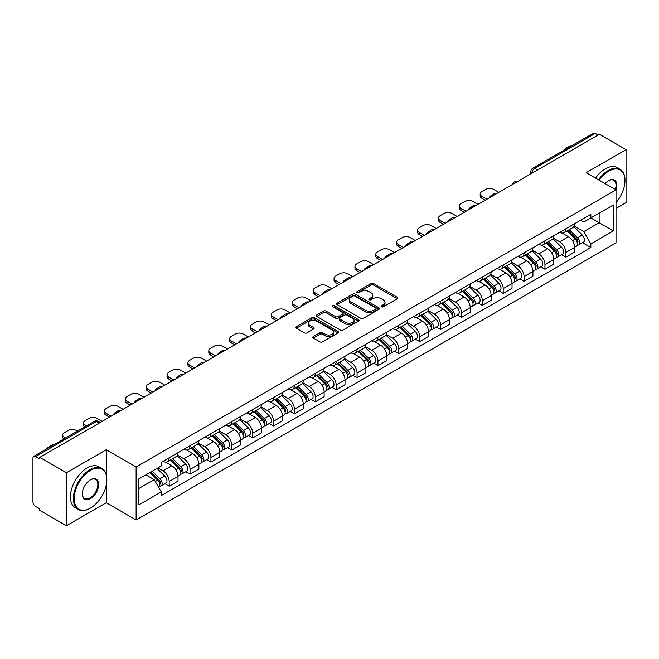 <?xml version="1.0" encoding="UTF-8"?>
<svg xmlns="http://www.w3.org/2000/svg" width="659" height="659" viewBox="0 0 659 659"><rect width="100%" height="100%" fill="white"/><g stroke="black" fill="none" stroke-linecap="round" stroke-linejoin="round"><path stroke-width="0.99" d="M381.462 306.822A1.302 0.75 0 0 0 383.299 306.822L397.253 298.766A1.862 1.071 0 0 0 397.797 298.008A1.862 1.071 0 0 0 397.253 297.25L373.612 283.601A1.862 1.071 0 0 0 370.984 283.601L357.03 291.657A1.302 0.75 0 0 0 356.651 292.184A1.302 0.75 0 0 0 357.03 292.72A1.302 0.75 0 0 0 358.867 292.72L360.671 291.673A5.947 3.435 0 0 1 369.081 291.673L371.05 292.81A5.947 3.435 0 0 1 372.788 295.24A5.947 3.435 0 0 1 371.05 297.67L369.246 298.708A1.302 0.75 0 0 0 368.867 299.244A1.302 0.75 0 0 0 369.246 299.771A1.302 0.75 0 0 0 371.083 299.771L372.887 298.725A5.947 3.435 0 0 1 381.297 298.725L383.266 299.861A5.947 3.435 0 0 1 385.004 302.292A5.947 3.435 0 0 1 383.266 304.722L381.462 305.76A1.302 0.75 0 0 0 381.083 306.295A1.302 0.75 0 0 0 381.462 306.822L381.462 305.76M313.322 336.535A1.862 1.071 0 0 0 312.778 337.293A1.862 1.071 0 0 0 313.322 338.051L319.953 341.881A1.862 1.071 0 0 0 322.581 341.881L338.083 332.927A1.862 1.071 0 0 0 338.627 332.169A1.862 1.071 0 0 0 338.083 331.411L314.434 317.762A1.862 1.071 0 0 0 311.806 317.762L296.311 326.716A1.862 1.071 0 0 0 295.767 327.474A1.862 1.071 0 0 0 296.311 328.231L304.326 332.853A1.862 1.071 0 0 0 306.946 332.853L313.585 329.022A1.862 1.071 0 0 0 314.129 328.264A1.862 1.071 0 0 0 313.585 327.507L309.606 325.216A4.967 2.867 0 0 1 308.157 323.182A4.967 2.867 0 0 1 311.221 320.538A4.967 2.867 0 0 1 316.633 321.155L332.202 330.143A4.967 2.867 0 0 1 333.66 332.169A4.967 2.867 0 0 1 330.587 334.821A4.967 2.867 0 0 1 325.175 334.204L322.581 332.704A1.862 1.071 0 0 0 319.953 332.704L313.322 336.535L313.322 338.051M136.125 466.967L106.288 449.735L66.402 472.758L39.779 457.387L599.418 134.279L626.05 149.651L586.172 172.674L616.017 189.907L136.125 466.967L136.125 519.967L616.017 242.907L616.017 189.907A11.541 6.664 -60 0 0 608.652 180.632L608.652 180.632A11.541 6.664 -60 0 0 605.11 183.614M360.803 318.297A1.862 1.071 0 0 0 363.43 318.297L378.933 309.343A1.862 1.071 0 0 0 379.477 308.585A1.862 1.071 0 0 0 378.933 307.827L355.292 294.178A1.862 1.071 0 0 0 352.664 294.178L337.161 303.124A1.862 1.071 0 0 0 336.617 303.881A1.862 1.071 0 0 0 337.161 304.639L360.803 318.297M333.149 307.102A1.302 0.75 0 0 1 334.467 307.292L358.48 321.155L343.009 330.085A1.862 1.071 0 0 1 340.382 330.085L316.732 316.435L316.732 314.92A1.862 1.071 0 0 0 316.188 315.677A1.862 1.071 0 0 0 316.732 316.435M316.732 314.92L323.371 311.089A1.862 1.071 0 0 1 325.999 311.089L335.588 316.625A1.862 1.071 0 0 0 338.215 316.625L342.614 314.088A1.862 1.071 0 0 0 343.158 313.33A1.862 1.071 0 0 0 342.614 312.572L332.63 306.806A1.302 0.75 0 0 1 332.251 306.27A1.302 0.75 0 0 1 333.05 305.578A1.302 0.75 0 0 1 334.467 305.743L358.504 319.623A1.862 1.071 0 0 1 359.048 320.381A1.862 1.071 0 0 1 358.504 321.139L358.504 319.623M66.402 472.758L66.402 525.758L39.779 510.387L39.779 508.839L35.627 506.45A3.781 2.183 -120 0 1 32.95 501.812L32.95 458.079A3.781 2.183 -120 0 1 33.733 456.349L94.352 421.348A3.781 2.183 60 0 1 96.247 421.538L35.627 456.53A3.781 2.183 -120 0 0 33.733 456.349M616.017 208.45L626.05 202.651L626.05 149.651M66.402 525.758L106.288 502.735L136.125 519.967M39.779 457.387L39.779 458.928L35.627 456.53M537.456 170.047L534.647 168.424A3.781 2.183 60 0 0 532.76 168.234L593.38 133.242A3.781 2.183 60 0 1 595.275 133.423L534.647 168.424A3.781 2.183 120 0 0 531.97 173.062L531.97 173.218M598.084 135.046L595.275 133.423M565.826 228.764A8.707 5.025 60 0 1 564.03 232.676L572.86 227.577A8.707 5.025 -120 0 0 574.664 223.665M553.296 238.138L559.672 241.828A8.707 5.025 60 0 1 565.834 252.488L574.664 247.389A8.707 5.025 -120 0 0 568.503 236.729L562.185 233.072M574.664 247.389L574.664 252.1L565.834 257.199L561.592 254.753M564.03 232.676A8.707 5.025 60 0 1 559.738 232.281M565.834 252.488L565.834 257.199M544.952 240.823A8.707 5.025 60 0 1 543.148 244.728L551.987 239.629A8.707 5.025 -120 0 0 553.782 235.724M540.718 266.804L544.952 269.251L553.782 264.152L553.782 259.44A8.707 5.025 -120 0 0 547.629 248.781L541.311 245.132M543.148 244.728A8.707 5.025 60 0 1 538.864 244.332M532.423 250.198L538.798 253.88A8.707 5.025 60 0 1 544.952 264.539L544.952 269.251M524.078 252.875A8.707 5.025 60 0 1 522.274 256.779L531.105 251.68A8.707 5.025 -120 0 0 532.909 247.776M519.844 278.864L524.078 281.302L532.909 276.203L532.909 271.492A8.707 5.025 -120 0 0 526.755 260.832L520.429 257.183M522.274 256.779A8.707 5.025 60 0 1 517.99 256.384M511.541 262.249L517.925 265.931A8.707 5.025 60 0 1 524.078 276.591L524.078 281.302M503.204 264.926A8.707 5.025 60 0 1 501.4 268.831L510.231 263.732A8.707 5.025 -120 0 0 512.035 259.827M498.97 290.916L503.204 293.362L512.035 288.263L512.035 283.543A8.707 5.025 -120 0 0 505.881 272.884L499.555 269.234M501.4 268.831A8.707 5.025 60 0 1 497.108 268.444M490.667 274.301L497.043 277.983A8.707 5.025 60 0 1 503.204 288.642L503.204 293.362M482.322 276.978A8.707 5.025 60 0 1 480.518 280.891L489.357 275.783A8.707 5.025 -120 0 0 491.161 271.879M478.088 302.967L482.322 305.414L491.161 300.315L491.161 295.603A8.707 5.025 -120 0 0 484.999 284.935L478.681 281.286M480.518 280.891A8.707 5.025 60 0 1 476.235 280.495M469.793 286.352L476.169 290.034A8.707 5.025 60 0 1 482.322 300.702L482.322 305.414M461.448 289.029A8.707 5.025 60 0 1 459.644 292.942L468.475 287.843A8.707 5.025 -120 0 0 470.279 283.93M457.214 315.018L461.448 317.465L470.279 312.366L470.279 307.654A8.707 5.025 -120 0 0 464.125 296.987L457.807 293.337M459.644 292.942A8.707 5.025 60 0 1 455.361 292.547M448.911 298.403L455.295 302.086A8.707 5.025 60 0 1 461.448 312.753L461.448 317.465M440.574 301.081A8.707 5.025 60 0 1 438.77 304.993L447.601 299.894A8.707 5.025 -120 0 0 449.405 295.982M436.34 327.07L440.574 329.516L449.405 324.417L449.405 319.706A8.707 5.025 -120 0 0 443.252 309.046L436.925 305.389M438.77 304.993A8.707 5.025 60 0 1 434.487 304.598M428.037 310.455L434.413 314.145A8.707 5.025 60 0 1 440.574 324.805L440.574 329.516M419.692 313.14A8.707 5.025 60 0 1 417.897 317.045L426.727 311.946A8.707 5.025 -120 0 0 428.531 308.041M415.458 339.121L419.692 341.568L428.531 336.469L428.531 331.757A8.707 5.025 -120 0 0 422.37 321.098L416.051 317.449M417.897 317.045A8.707 5.025 60 0 1 413.605 316.649M407.163 322.515L413.539 326.197A8.707 5.025 60 0 1 419.692 336.856L419.692 341.568M398.819 325.192A8.707 5.025 60 0 1 397.015 329.096L405.845 323.997A8.707 5.025 -120 0 0 407.649 320.093M394.584 351.181L398.819 353.619L407.649 348.52L407.649 343.809A8.707 5.025 -120 0 0 401.496 333.149L395.178 329.5M397.015 329.096A8.707 5.025 60 0 1 392.731 328.701M386.281 334.566L392.665 338.248A8.707 5.025 60 0 1 398.819 348.908L398.819 353.619M377.945 337.243A8.707 5.025 60 0 1 376.141 341.148L384.971 336.049A8.707 5.025 -120 0 0 386.775 332.144M373.711 363.233L377.945 365.679L386.775 360.572L386.775 355.86A8.707 5.025 -120 0 0 380.622 345.201L374.296 341.551M376.141 341.148A8.707 5.025 60 0 1 371.857 340.761M365.407 346.618L371.791 350.3A8.707 5.025 60 0 1 377.945 360.959L377.945 365.679M357.071 349.295A8.707 5.025 60 0 1 355.267 353.199L364.097 348.1A8.707 5.025 -120 0 0 365.902 344.196M352.829 375.284L357.071 377.731L365.902 372.632L365.902 367.92A8.707 5.025 -120 0 0 359.74 357.252L353.422 353.603M355.267 353.199A8.707 5.025 60 0 1 350.975 352.812M344.533 358.669L350.909 362.351A8.707 5.025 60 0 1 357.071 373.019L357.071 377.731M336.189 361.346A8.707 5.025 60 0 1 334.385 365.259L343.224 360.16A8.707 5.025 -120 0 0 345.019 356.247M331.955 387.335L336.189 389.782L345.019 384.683L345.019 379.971A8.707 5.025 -120 0 0 338.866 369.304L332.548 365.654M334.385 365.259A8.707 5.025 60 0 1 330.101 364.864M323.66 370.72L330.035 374.403A8.707 5.025 60 0 1 336.189 385.07L336.189 389.782M315.315 373.398A8.707 5.025 60 0 1 313.511 377.31L322.342 372.211A8.707 5.025 -120 0 0 324.146 368.299M311.081 399.387L315.315 401.833L324.146 396.734L324.146 392.023A8.707 5.025 -120 0 0 317.992 381.355L311.666 377.706M313.511 377.31A8.707 5.025 60 0 1 309.228 376.915M302.778 382.772L309.162 386.462A8.707 5.025 60 0 1 315.315 397.122L315.315 401.833M294.441 385.457A8.707 5.025 60 0 1 292.637 389.362L301.468 384.263A8.707 5.025 -120 0 0 303.272 380.358M290.207 411.438L294.441 413.885L303.272 408.786L303.272 404.074A8.707 5.025 -120 0 0 297.118 393.415L290.792 389.766M292.637 389.362A8.707 5.025 60 0 1 288.354 388.967M281.904 394.832L288.28 398.514A8.707 5.025 60 0 1 294.441 409.173L294.441 413.885M273.559 397.509A8.707 5.025 60 0 1 271.763 401.413L280.594 396.314A8.707 5.025 -120 0 0 282.398 392.41M269.325 423.498L273.559 425.936L282.398 420.837L282.398 416.126A8.707 5.025 -120 0 0 276.236 405.466L269.918 401.817M271.763 401.413A8.707 5.025 60 0 1 267.472 401.018M261.03 406.883L267.406 410.565A8.707 5.025 60 0 1 273.559 421.225L273.559 425.936M252.685 409.56A8.707 5.025 60 0 1 250.881 413.465L259.712 408.366A8.707 5.025 -120 0 0 261.516 404.461M248.451 435.55L252.685 437.988L261.516 432.889L261.516 428.177A8.707 5.025 -120 0 0 255.362 417.518L249.044 413.868M250.881 413.465A8.707 5.025 60 0 1 246.598 413.078M240.148 418.935L246.532 422.617A8.707 5.025 60 0 1 252.685 433.276L252.685 437.988M231.811 421.612A8.707 5.025 60 0 1 230.007 425.516L238.838 420.417A8.707 5.025 -120 0 0 240.642 416.513M227.577 447.601L231.811 450.048L240.642 444.949L240.642 440.228A8.707 5.025 -120 0 0 234.489 429.569L228.162 425.92M230.007 425.516A8.707 5.025 60 0 1 225.724 425.129M219.274 430.986L225.658 434.668A8.707 5.025 60 0 1 231.811 445.336L231.811 450.048M210.929 433.663A8.707 5.025 60 0 1 209.134 437.576L217.964 432.477A8.707 5.025 -120 0 0 219.768 428.564M206.695 459.652L210.929 462.099L219.768 457L219.768 452.288A8.707 5.025 -120 0 0 213.607 441.621L207.288 437.971M209.134 437.576A8.707 5.025 60 0 1 204.842 437.181M198.4 443.037L204.776 446.72A8.707 5.025 60 0 1 210.929 457.387L210.929 462.099M190.056 445.715A8.707 5.025 60 0 1 188.252 449.627L197.09 444.528A8.707 5.025 -120 0 0 198.886 440.616M185.822 471.704L190.056 474.151L198.886 469.051L198.886 464.34A8.707 5.025 -120 0 0 192.733 453.672L186.415 450.023M188.252 449.627A8.707 5.025 60 0 1 183.968 449.232M177.526 455.089L183.902 458.771A8.707 5.025 60 0 1 190.056 469.439L190.056 474.151M169.182 457.774A8.707 5.025 60 0 1 167.378 461.679L176.208 456.58A8.707 5.025 -120 0 0 178.012 452.675M164.948 483.755L169.182 486.202L178.012 481.103L178.012 476.391A8.707 5.025 -120 0 0 171.859 465.732L165.533 462.083M167.378 461.679A8.707 5.025 60 0 1 163.094 461.284M157.938 467.89L163.028 470.831A8.707 5.025 60 0 1 169.182 481.49L169.182 486.202M580.62 220.23L583.759 222.042L613.34 204.974L599.155 213.162L599.155 222.742L583.759 231.63L574.17 226.086M138.802 488.517L154.19 479.637L161.282 491.919L138.802 504.901L138.802 478.936L161.282 465.962L161.282 462.33L590.851 214.323L590.851 217.948L613.34 230.93L590.851 243.912L583.759 231.63M613.34 204.974L613.34 230.93M161.282 491.919L161.282 495.552L590.851 247.545L590.851 243.912M106.288 449.735L106.288 474.785M106.288 484.884L106.288 502.735M154.19 479.637L145.894 474.842M582.474 242.701L590.851 247.545M381.981 307.003L383.266 306.262A5.947 3.435 0 0 0 385.004 303.84L385.004 302.292M372.788 295.24L372.788 296.781A5.947 3.435 0 0 1 371.05 299.211L369.765 299.952M397.229 298.782L373.612 285.141A1.862 1.071 0 0 0 370.984 285.141L357.549 292.901M378.933 307.827L378.933 309.343L355.292 295.726A1.862 1.071 0 0 0 352.664 295.726L337.186 304.656M375.646 309.12A1.302 0.75 0 0 0 376.025 308.585A1.302 0.75 0 0 0 375.646 308.058L354.896 296.072A1.302 0.75 0 0 0 353.051 296.072L351.148 297.176A5.947 3.435 0 0 0 349.41 299.598A5.947 3.435 0 0 0 351.148 302.028L365.333 310.216A5.947 3.435 0 0 0 373.744 310.216L375.646 309.12L375.646 310.661A1.302 0.75 0 0 0 376.025 310.134L376.025 308.585M349.41 299.598L349.41 301.147A5.947 3.435 0 0 0 351.148 303.568L351.148 302.028M375.646 310.661L373.744 311.765A5.947 3.435 0 0 1 365.333 311.765L351.148 303.568M316.757 316.452L323.371 312.638L323.371 311.089M343.158 313.33L343.158 314.87A1.862 1.071 0 0 1 342.614 315.628L338.215 318.173A1.862 1.071 0 0 1 335.588 318.173L325.999 312.638A1.862 1.071 0 0 0 323.371 312.638M345.538 322.366A4.967 2.867 0 0 0 350.95 322.992A4.967 2.867 0 0 0 354.015 320.34A4.967 2.867 0 0 0 352.565 318.313L347.079 315.15A1.862 1.071 0 0 0 344.451 315.15L340.052 317.687A1.862 1.071 0 0 0 339.509 318.445A1.862 1.071 0 0 0 340.052 319.203L345.538 322.366L345.538 323.915A4.967 2.867 0 0 0 350.95 324.541A4.967 2.867 0 0 0 354.015 321.889L354.015 320.34M339.509 318.445L339.509 319.994A1.862 1.071 0 0 0 340.052 320.752L340.052 319.203M345.538 323.915L340.052 320.752M333.66 332.169L333.66 333.718A4.967 2.867 0 0 1 330.587 336.37A4.967 2.867 0 0 1 325.175 335.744L322.581 334.245A1.862 1.071 0 0 0 319.953 334.245L313.346 338.067M308.157 323.182L308.157 324.73A4.967 2.867 0 0 0 309.606 326.757L309.606 325.216M313.56 329.039L309.606 326.757M338.059 332.943L314.434 319.31A1.862 1.071 0 0 0 311.806 319.31L296.336 328.24M566.954 230.988L575.175 239.102A4.728 2.735 60 0 1 576.427 246.194L574.664 247.216M489.752 197.593L489.299 197.329A11.829 6.829 -0 0 1 492.701 194.702M568.593 232.602L572.078 234.62M498.855 192.337L493.764 189.405A5.676 3.279 -0 0 0 485.741 189.405L481.853 191.645A5.676 3.279 -0 0 0 480.197 193.96A5.676 3.279 -0 0 0 481.853 196.283L486.943 199.216M567.869 230.461L576.872 239.341A2.274 1.31 60 0 1 577.473 242.751A2.274 1.31 60 0 1 577.268 242.833M569.228 229.67L577.449 237.784A4.728 2.735 60 0 1 578.701 244.876A4.728 2.735 60 0 1 577.276 245.033M573.832 226.68L582.268 235.008A4.728 2.735 60 0 1 583.52 242.1L578.701 244.876M485.205 200.221L481.853 198.285A5.676 3.279 180 0 1 480.197 195.97L480.197 193.96M546.08 243.039L554.301 251.153A4.728 2.735 60 0 1 555.553 258.246L553.782 259.267M468.879 209.644L468.417 209.381A11.829 6.829 -0 0 1 471.828 206.753M547.72 244.654L551.204 246.672M477.973 204.389L472.89 201.456A5.676 3.279 -0 0 0 464.859 201.456L460.979 203.697A5.676 3.279 -0 0 0 459.315 206.012A5.676 3.279 -0 0 0 460.979 208.335L466.061 211.267M546.986 242.512L555.998 251.4A2.274 1.31 60 0 1 556.591 254.802A2.274 1.31 60 0 1 556.385 254.885M548.354 241.721L556.575 249.835A4.728 2.735 60 0 1 557.827 256.936A4.728 2.735 60 0 1 556.394 257.084M552.95 238.731L561.394 247.059A4.728 2.735 60 0 1 562.646 254.152L557.827 256.936M464.323 212.272L460.979 210.345A5.676 3.279 180 0 1 459.315 208.022L459.315 206.012M525.198 255.091L533.428 263.205A4.728 2.735 60 0 1 534.671 270.297L532.909 271.319M447.996 221.696L447.543 221.432A11.829 6.829 -0 0 1 450.945 218.804M526.838 256.713L530.33 258.723M457.099 216.44L452.016 213.508A5.676 3.279 -0 0 0 443.985 213.508L440.105 215.748A5.676 3.279 -0 0 0 438.441 218.063A5.676 3.279 -0 0 0 440.105 220.386L445.187 223.319M526.113 254.563L535.116 263.452A2.274 1.31 60 0 1 535.718 266.854A2.274 1.31 60 0 1 535.512 266.936M527.472 253.781L535.701 261.895A4.728 2.735 60 0 1 536.945 268.987A4.728 2.735 60 0 1 535.52 269.136M532.077 250.782L540.52 259.111A4.728 2.735 60 0 1 541.764 266.203L536.945 268.987M443.449 224.324L440.105 222.396A5.676 3.279 180 0 1 438.441 220.073L438.441 218.063M616.017 202.634A23.09 13.328 120 0 0 624.979 180.632A23.09 13.328 120 0 0 608.652 171.208A23.09 13.328 120 0 0 599.171 180.179M598.487 179.783A23.658 13.658 -60 0 1 608.249 170.508A23.658 13.658 -60 0 1 620.078 169.338A23.658 13.658 -60 0 1 624.979 180.171A23.658 13.658 -60 0 1 624.979 180.401M615.308 189.495A10.981 6.335 120 0 0 613.743 180.319A10.981 6.335 120 0 0 608.446 180.755M563.058 150.746A23.658 13.658 -60 0 1 567.836 147.179A23.658 13.658 -60 0 1 572.622 145.227M595.538 178.087A23.658 13.658 -60 0 1 605.308 168.811A23.658 13.658 -60 0 1 617.137 167.641L620.078 169.338M90.094 508.303L90.497 508.064A23.09 13.328 120 0 0 106.824 479.793A23.09 13.328 120 0 0 90.497 470.361A23.09 13.328 120 0 0 74.17 498.641A23.09 13.328 120 0 0 90.497 508.064L90.094 508.303A23.658 13.658 -60 0 1 78.264 509.473A23.658 13.658 -60 0 1 74.64 490.518A23.658 13.658 -60 0 1 90.094 469.669A23.658 13.658 -60 0 1 101.923 468.5A23.658 13.658 -60 0 1 106.824 479.324A23.658 13.658 -60 0 1 106.816 479.563M90.497 479.793L90.497 479.793A11.541 6.664 -60 0 1 98.661 484.505A11.541 6.664 -60 0 1 90.497 498.641A11.541 6.664 -60 0 1 82.334 493.929A11.541 6.664 -60 0 1 90.497 479.793L90.497 479.793M82.334 493.69A10.981 6.335 120 0 0 84.607 498.492A10.981 6.335 120 0 0 90.094 497.949A10.981 6.335 120 0 0 97.26 488.278A10.981 6.335 120 0 0 95.58 479.48A10.981 6.335 120 0 0 90.291 479.909M44.894 449.899A23.658 13.658 -60 0 1 49.68 446.332A23.658 13.658 -60 0 1 54.458 444.38M78.264 509.473L75.324 507.768A23.658 13.658 -60 0 1 71.691 488.813A23.658 13.658 -60 0 1 87.145 467.972A23.658 13.658 -60 0 1 98.974 466.794L101.923 468.5M504.324 267.142L512.545 275.256A4.728 2.735 60 0 1 513.798 282.349L512.035 283.37M427.123 233.747L426.67 233.484A11.829 6.829 -0 0 1 430.072 230.864M505.964 268.765L509.448 270.775M436.225 228.5L431.134 225.559A5.676 3.279 -0 0 0 423.111 225.559L419.231 227.8A5.676 3.279 -0 0 0 417.567 230.123A5.676 3.279 -0 0 0 419.231 232.438L424.314 235.37M505.239 266.615L514.242 275.503A2.274 1.31 60 0 1 514.844 278.905A2.274 1.31 60 0 1 514.638 278.988M506.598 265.832L514.827 273.946A4.728 2.735 60 0 1 516.071 281.039A4.728 2.735 60 0 1 514.646 281.187M511.203 262.834L519.638 271.162A4.728 2.735 60 0 1 520.89 278.255L516.071 281.039M422.576 236.375L419.231 234.447A5.676 3.279 180 0 1 417.567 232.125L417.567 230.123M483.451 279.194L491.672 287.308A4.728 2.735 60 0 1 492.924 294.4L491.153 295.421M406.249 245.807L405.787 245.543A11.829 6.829 -0 0 1 409.198 242.916M485.09 280.816L488.574 282.826M415.343 240.551L410.26 237.611A5.676 3.279 -0 0 0 402.229 237.611L398.349 239.851A5.676 3.279 -0 0 0 396.685 242.174A5.676 3.279 -0 0 0 398.349 244.489L403.44 247.43M484.357 278.666L493.369 287.555A2.274 1.31 60 0 1 493.962 290.957A2.274 1.31 60 0 1 493.756 291.039M485.724 277.884L493.945 285.998A4.728 2.735 60 0 1 495.197 293.09A4.728 2.735 60 0 1 493.764 293.239M490.329 274.894L498.764 283.213A4.728 2.735 60 0 1 500.016 290.306L495.197 293.09M401.693 248.427L398.349 246.499A5.676 3.279 180 0 1 396.685 244.184L396.685 242.174M462.569 291.253L470.798 299.367A4.728 2.735 60 0 1 472.042 306.46L470.279 307.473M385.367 257.858L384.914 257.595A11.829 6.829 -0 0 1 388.324 254.967M464.216 292.868L467.701 294.878M394.469 252.603L389.387 249.67A5.676 3.279 -0 0 0 381.355 249.67L377.475 251.911A5.676 3.279 -0 0 0 375.811 254.226A5.676 3.279 -0 0 0 377.475 256.54L382.558 259.481M463.483 290.726L472.487 299.606A2.274 1.31 60 0 1 473.088 303.016A2.274 1.31 60 0 1 472.882 303.099M464.85 289.935L473.071 298.049A4.728 2.735 60 0 1 474.323 305.142A4.728 2.735 60 0 1 472.89 305.298M469.447 286.945L477.89 295.265A4.728 2.735 60 0 1 479.134 302.366L474.323 305.142M380.82 260.486L377.475 258.55A5.676 3.279 180 0 1 375.811 256.236L375.811 254.226M441.695 303.305L449.924 311.419A4.728 2.735 60 0 1 451.168 318.511L449.405 319.533M364.493 269.91L364.04 269.646A11.829 6.829 -0 0 1 367.442 267.019M443.334 304.919L446.818 306.929M373.595 264.654L368.513 261.722A5.676 3.279 -0 0 0 360.481 261.722L356.601 263.962A5.676 3.279 -0 0 0 354.937 266.277A5.676 3.279 -0 0 0 356.601 268.592L361.684 271.533M442.609 302.778L451.613 311.658A2.274 1.31 60 0 1 452.214 315.068A2.274 1.31 60 0 1 452.008 315.15M443.968 301.987L452.198 310.101A4.728 2.735 60 0 1 453.441 317.193A4.728 2.735 60 0 1 452.016 317.35M448.573 298.997L457.016 307.325A4.728 2.735 60 0 1 458.26 314.417L453.441 317.193M359.946 272.538L356.601 270.602A5.676 3.279 180 0 1 354.937 268.287L354.937 266.277M420.821 315.356L429.042 323.47A4.728 2.735 60 0 1 430.294 330.563L428.523 331.584M343.619 281.961L343.158 281.698A11.829 6.829 -0 0 1 346.568 279.07M422.46 316.971L425.945 318.989M352.722 276.706L347.631 273.773A5.676 3.279 -0 0 0 339.607 273.773L335.719 276.014A5.676 3.279 -0 0 0 334.064 278.329A5.676 3.279 -0 0 0 335.719 280.652L340.81 283.584M421.735 314.829L430.739 323.717A2.274 1.31 60 0 1 431.34 327.119A2.274 1.31 60 0 1 431.126 327.202M423.094 314.038L431.315 322.152A4.728 2.735 60 0 1 432.568 329.253A4.728 2.735 60 0 1 431.134 329.401M427.699 311.048L436.134 319.376A4.728 2.735 60 0 1 437.387 326.469L432.568 329.253M339.064 284.589L335.719 282.662A5.676 3.279 180 0 1 334.064 280.339L334.064 278.329M399.947 327.408L408.168 335.522A4.728 2.735 60 0 1 409.412 342.614L407.649 343.636M322.745 294.013L322.284 293.749A11.829 6.829 -0 0 1 325.694 291.121M401.586 329.022L405.071 331.04M331.839 288.757L326.757 285.825A5.676 3.279 -0 0 0 318.725 285.825L314.845 288.065A5.676 3.279 -0 0 0 313.182 290.38A5.676 3.279 -0 0 0 314.845 292.703L319.928 295.636M400.853 326.88L409.865 335.769A2.274 1.31 60 0 1 410.458 339.171A2.274 1.31 60 0 1 410.252 339.253M402.221 326.098L410.442 334.212A4.728 2.735 60 0 1 411.694 341.304A4.728 2.735 60 0 1 410.26 341.453M406.817 323.099L415.261 331.428A4.728 2.735 60 0 1 416.504 338.52L411.694 341.304M318.19 296.641L314.845 294.713A5.676 3.279 180 0 1 313.182 292.39L313.182 290.38M379.065 339.459L387.294 347.573A4.728 2.735 60 0 1 388.538 354.666L386.775 355.687M301.863 306.064L301.41 305.801A11.829 6.829 -0 0 1 304.812 303.173M380.704 341.082L384.197 343.092M310.966 300.817L305.883 297.876A5.676 3.279 -0 0 0 297.852 297.876L293.972 300.117A5.676 3.279 -0 0 0 292.308 302.44A5.676 3.279 -0 0 0 293.972 304.755L299.054 307.687M379.979 338.932L388.983 347.82A2.274 1.31 60 0 1 389.584 351.222A2.274 1.31 60 0 1 389.378 351.305M381.339 338.149L389.568 346.263A4.728 2.735 60 0 1 390.812 353.356A4.728 2.735 60 0 1 389.387 353.504M385.943 335.151L394.387 343.479A4.728 2.735 60 0 1 395.631 350.572L390.812 353.356M297.316 308.692L293.972 306.764A5.676 3.279 180 0 1 292.308 304.442L292.308 302.44M358.191 351.511L366.412 359.625A4.728 2.735 60 0 1 367.664 366.717L365.902 367.738M280.989 318.124L280.536 317.86A11.829 6.829 -0 0 1 283.938 315.233M359.83 353.133L363.315 355.143M290.092 312.868L285.001 309.928A5.676 3.279 -0 0 0 276.978 309.928L273.098 312.168A5.676 3.279 -0 0 0 271.434 314.491A5.676 3.279 -0 0 0 273.098 316.806L278.18 319.747M359.106 350.983L368.109 359.872A2.274 1.31 60 0 1 368.711 363.274A2.274 1.31 60 0 1 368.505 363.356M360.465 350.201L368.694 358.315A4.728 2.735 60 0 1 369.938 365.407A4.728 2.735 60 0 1 368.513 365.556M365.07 347.202L373.505 355.531A4.728 2.735 60 0 1 374.757 362.623L369.938 365.407M276.442 320.744L273.098 318.816A5.676 3.279 180 0 1 271.434 316.501L271.434 314.491M337.317 363.57L345.538 371.676A4.728 2.735 60 0 1 346.791 378.777L345.019 379.79M260.116 330.175L259.654 329.912A11.829 6.829 -0 0 1 263.065 327.284M338.957 365.185L342.441 367.195M269.21 324.92L264.127 321.987A5.676 3.279 -0 0 0 256.096 321.987L252.216 324.228A5.676 3.279 -0 0 0 250.552 326.543A5.676 3.279 -0 0 0 252.216 328.857L257.298 331.798M338.224 363.043L347.235 371.923A2.274 1.31 60 0 1 347.828 375.333A2.274 1.31 60 0 1 347.623 375.408M339.591 362.252L347.812 370.366A4.728 2.735 60 0 1 349.064 377.459A4.728 2.735 60 0 1 347.631 377.615M344.196 359.262L352.631 367.582A4.728 2.735 60 0 1 353.883 374.683L349.064 377.459M255.56 332.803L252.216 330.867A5.676 3.279 180 0 1 250.552 328.553L250.552 326.543M316.435 375.622L324.665 383.736A4.728 2.735 60 0 1 325.908 390.828L324.146 391.841M239.233 342.227L238.78 341.963A11.829 6.829 -0 0 1 242.183 339.336M318.075 377.236L321.567 379.246M248.336 336.971L243.253 334.039A5.676 3.279 -0 0 0 235.222 334.039L231.342 336.279A5.676 3.279 -0 0 0 229.678 338.594A5.676 3.279 -0 0 0 231.342 340.909L236.424 343.85M317.35 375.095L326.353 383.975A2.274 1.31 60 0 1 326.955 387.385A2.274 1.31 60 0 1 326.749 387.467M318.717 374.304L326.938 382.418A4.728 2.735 60 0 1 328.182 389.51A4.728 2.735 60 0 1 326.757 389.667M323.314 371.314L331.757 379.642A4.728 2.735 60 0 1 333.001 386.734L328.182 389.51M234.686 344.855L231.342 342.919A5.676 3.279 180 0 1 229.678 340.604L229.678 338.594M295.562 387.673L303.783 395.787A4.728 2.735 60 0 1 305.035 402.88L303.272 403.901M218.36 354.278L217.907 354.015A11.829 6.829 -0 0 1 221.309 351.387M297.201 389.288L300.685 391.306M227.462 349.023L222.371 346.09A5.676 3.279 -0 0 0 214.348 346.09L210.468 348.331A5.676 3.279 -0 0 0 208.804 350.646A5.676 3.279 -0 0 0 210.468 352.969L215.551 355.901M296.476 387.146L305.479 396.026A2.274 1.31 60 0 1 306.081 399.436A2.274 1.31 60 0 1 305.875 399.519M297.835 386.355L306.064 394.469A4.728 2.735 60 0 1 307.308 401.562A4.728 2.735 60 0 1 305.883 401.718M302.44 383.365L310.875 391.693A4.728 2.735 60 0 1 312.127 398.786L307.308 401.562M213.813 356.906L210.468 354.97A5.676 3.279 180 0 1 208.804 352.656L208.804 350.646M274.688 399.725L282.909 407.839A4.728 2.735 60 0 1 284.161 414.931L282.39 415.953M197.486 366.33L197.025 366.066A11.829 6.829 -0 0 1 200.435 363.438M276.327 401.339L279.811 403.357M206.58 361.074L201.497 358.142A5.676 3.279 -0 0 0 193.466 358.142L189.586 360.382A5.676 3.279 -0 0 0 187.922 362.697A5.676 3.279 -0 0 0 189.586 365.02L194.677 367.953M275.602 399.197L284.606 408.086A2.274 1.31 60 0 1 285.207 411.488A2.274 1.31 60 0 1 284.993 411.57M276.961 398.415L285.182 406.529A4.728 2.735 60 0 1 286.434 413.621A4.728 2.735 60 0 1 285.001 413.77M281.566 395.416L290.001 403.745A4.728 2.735 60 0 1 291.253 410.837L286.434 413.621M192.93 368.958L189.586 367.03A5.676 3.279 180 0 1 187.922 364.707L187.922 362.697M253.806 411.776L262.035 419.89A4.728 2.735 60 0 1 263.279 426.983L261.516 428.004M176.604 378.381L176.151 378.118A11.829 6.829 -0 0 1 179.561 375.49M255.453 413.399L258.938 415.409M185.706 373.134L180.624 370.193A5.676 3.279 -0 0 0 172.592 370.193L168.712 372.434A5.676 3.279 -0 0 0 167.048 374.757A5.676 3.279 -0 0 0 168.712 377.072L173.795 380.004M254.72 411.249L263.724 420.137A2.274 1.31 60 0 1 264.325 423.539A2.274 1.31 60 0 1 264.119 423.622M256.087 410.466L264.308 418.58A4.728 2.735 60 0 1 265.561 425.673A4.728 2.735 60 0 1 264.127 425.821M260.684 407.468L269.127 415.796A4.728 2.735 60 0 1 270.371 422.889L265.561 425.673M172.057 381.009L168.712 379.082A5.676 3.279 180 0 1 167.048 376.759L167.048 374.757M232.932 423.828L241.161 431.942A4.728 2.735 60 0 1 242.405 439.034L240.642 440.055M155.73 390.441L155.277 390.177A11.829 6.829 -0 0 1 158.679 387.55M234.571 425.45L238.064 427.46M164.832 385.185L159.75 382.245A5.676 3.279 -0 0 0 151.718 382.245L147.838 384.485A5.676 3.279 -0 0 0 146.174 386.808A5.676 3.279 -0 0 0 147.838 389.123L152.921 392.056M233.846 423.3L242.85 432.189A2.274 1.31 60 0 1 243.451 435.591A2.274 1.31 60 0 1 243.245 435.673M235.205 422.518L243.435 430.632A4.728 2.735 60 0 1 244.678 437.724A4.728 2.735 60 0 1 243.253 437.873M239.81 419.519L248.254 427.848A4.728 2.735 60 0 1 249.497 434.94L244.678 437.724M151.183 393.061L147.838 391.133A5.676 3.279 180 0 1 146.174 388.818L146.174 386.808M212.058 435.887L220.279 443.993A4.728 2.735 60 0 1 221.531 451.094L219.76 452.107M134.856 402.492L134.395 402.229A11.829 6.829 -0 0 1 137.805 399.601M213.697 437.502L217.182 439.512M143.959 397.237L138.868 394.304A5.676 3.279 -0 0 0 130.844 394.304L126.956 396.545A5.676 3.279 -0 0 0 125.301 398.86A5.676 3.279 -0 0 0 126.956 401.174L132.047 404.115M212.972 435.36L221.976 444.24A2.274 1.31 60 0 1 222.577 447.642A2.274 1.31 60 0 1 222.363 447.725M214.332 434.569L222.553 442.683A4.728 2.735 60 0 1 223.805 449.776A4.728 2.735 60 0 1 222.371 449.932M218.936 431.579L227.371 439.899A4.728 2.735 60 0 1 228.624 446.991L223.805 449.776M130.309 405.12L126.956 403.184A5.676 3.279 180 0 1 125.301 400.87L125.301 398.86M191.184 447.939L199.405 456.053A4.728 2.735 60 0 1 200.649 463.145L198.886 464.158M113.982 414.544L113.521 414.28A11.829 6.829 -0 0 1 116.931 411.653M192.823 449.553L196.308 451.563M123.076 409.288L117.994 406.356A5.676 3.279 -0 0 0 109.962 406.356L106.083 408.596A5.676 3.279 -0 0 0 104.419 410.911A5.676 3.279 -0 0 0 106.083 413.226L111.165 416.167M192.09 447.412L201.102 456.292A2.274 1.31 60 0 1 201.695 459.702A2.274 1.31 60 0 1 201.489 459.784M193.458 446.621L201.679 454.735A4.728 2.735 60 0 1 202.931 461.827A4.728 2.735 60 0 1 201.497 461.984M198.054 443.631L206.498 451.959A4.728 2.735 60 0 1 207.742 459.051L202.931 461.827M109.427 417.172L106.083 415.236A5.676 3.279 180 0 1 104.419 412.921L104.419 410.911M170.302 459.99L178.531 468.104A4.728 2.735 60 0 1 179.775 475.197L178.012 476.218M171.941 461.605L175.434 463.623M102.203 421.34L97.12 418.407A5.676 3.279 -0 0 0 89.089 418.407L85.209 420.648A5.676 3.279 -0 0 0 83.545 422.963A5.676 3.279 -0 0 0 85.209 425.286L86.37 425.953M171.216 459.463L180.22 468.343A2.274 1.31 60 0 1 180.821 471.753A2.274 1.31 60 0 1 180.615 471.836M172.576 458.672L180.805 466.786A4.728 2.735 60 0 1 182.049 473.879A4.728 2.735 60 0 1 180.624 474.035M177.18 455.682L185.624 464.01A4.728 2.735 60 0 1 186.868 471.103L182.049 473.879M84.673 426.933A5.676 3.279 180 0 1 83.545 424.973L83.545 422.963M149.914 472.528L157.649 480.156A4.728 2.735 60 0 1 158.901 487.248L158.662 487.38M151.068 473.656L154.552 475.674M77.408 431.134L76.238 430.459A5.676 3.279 -0 0 0 68.215 430.459L64.335 432.699A5.676 3.279 -0 0 0 62.671 435.014A5.676 3.279 -0 0 0 64.335 437.337L65.496 438.004M150.829 472.001L159.346 480.403A2.274 1.31 60 0 1 159.948 483.805A2.274 1.31 60 0 1 159.742 483.887M152.188 471.21L159.931 478.838A4.728 2.735 60 0 1 161.175 485.938A4.728 2.735 60 0 1 159.75 486.087M157.007 468.425L164.742 476.062A4.728 2.735 60 0 1 165.994 483.154L161.175 485.938M63.799 438.993A5.676 3.279 180 0 1 62.671 437.024L62.671 435.014M532.11 173.136L531.97 173.062A3.781 2.183 0 0 1 530.866 171.513L530.866 173.852M190.056 469.439L198.886 464.34M210.929 457.387L219.768 452.288M231.811 445.336L240.642 440.228M252.685 433.276L261.516 428.177M273.559 421.225L282.398 416.126M294.441 409.173L303.272 404.074M315.315 397.122L324.146 392.023M336.189 385.07L345.019 379.971M357.071 373.019L365.902 367.92M377.945 360.959L386.775 355.86M398.819 348.908L407.649 343.809M419.692 336.856L428.531 331.757M440.574 324.805L449.405 319.706M461.448 312.753L470.279 307.654M482.322 300.702L491.161 295.603M503.204 288.642L512.035 283.543M524.078 276.591L532.909 271.492M544.952 264.539L553.782 259.44M169.182 481.49L178.012 476.391M163.028 470.831L171.859 465.732M183.902 458.771L192.733 453.672M204.776 446.72L213.607 441.621M225.658 434.668L234.489 429.569M246.532 422.617L255.362 417.518M267.406 410.565L276.236 405.466M288.28 398.514L297.118 393.415M309.162 386.462L317.992 381.355M330.035 374.403L338.866 369.304M350.909 362.351L359.74 357.252M371.791 350.3L380.622 345.201M392.665 338.248L401.496 333.149M413.539 326.197L422.37 321.098M434.413 314.145L443.252 309.046M455.295 302.086L464.125 296.987M476.169 290.034L484.999 284.935M497.043 277.983L505.881 272.884M517.925 265.931L526.755 260.832M538.798 253.88L547.629 248.781M559.672 241.828L568.503 236.729M517.282 181.695A3.781 2.183 120 0 0 515.618 182.658M496.408 193.746A3.781 2.183 120 0 0 494.736 194.71M475.534 205.797A3.781 2.183 120 0 0 473.862 206.769M454.661 217.857A3.781 2.183 120 0 0 452.988 218.821M433.779 229.909A3.781 2.183 120 0 0 432.106 230.872M412.905 241.96A3.781 2.183 120 0 0 411.232 242.924M392.031 254.012A3.781 2.183 120 0 0 390.359 254.975M371.149 266.063A3.781 2.183 120 0 0 369.477 267.027M350.275 278.114A3.781 2.183 120 0 0 348.603 279.087M329.401 290.174A3.781 2.183 120 0 0 327.729 291.138M308.519 302.226A3.781 2.183 120 0 0 306.855 303.189M287.645 314.277A3.781 2.183 120 0 0 285.973 315.241M266.771 326.329A3.781 2.183 120 0 0 265.099 327.292M245.898 338.38A3.781 2.183 120 0 0 244.225 339.344M225.016 350.431A3.781 2.183 120 0 0 223.343 351.404M204.142 362.491A3.781 2.183 120 0 0 202.47 363.455M183.268 374.543A3.781 2.183 120 0 0 181.596 375.506M162.386 386.594A3.781 2.183 120 0 0 160.714 387.558M141.512 398.646A3.781 2.183 120 0 0 139.84 399.609M120.638 410.697A3.781 2.183 120 0 0 118.966 411.661M99.056 423.16L96.247 421.538A3.781 2.183 120 0 1 98.142 421.348A3.781 3.781 0 0 0 94.352 421.348M383.266 306.262L383.266 304.722M369.246 299.771L369.246 298.708M371.05 299.211L371.05 297.67M357.03 292.72L357.03 291.657M370.984 285.141L370.984 283.601M373.612 285.141L373.612 283.601M397.253 298.766L397.253 297.25M337.161 304.639L337.161 303.124M352.664 295.726L352.664 294.178M355.292 295.726L355.292 294.178M365.333 311.765L365.333 310.216M373.744 311.765L373.744 310.216M325.999 312.638L325.999 311.089M335.588 318.173L335.588 316.625M338.215 318.173L338.215 316.625M342.614 315.628L342.614 314.088M334.467 307.292L334.467 305.743M319.953 334.245L319.953 332.704M322.581 334.245L322.581 332.704M325.175 335.744L325.175 334.204M313.585 329.022L313.585 327.507M296.311 328.231L296.311 326.716M311.806 319.31L311.806 317.762M314.434 319.31L314.434 317.762M338.083 332.927L338.083 331.411M575.175 239.102L572.457 240.667M577.943 241.713L577.086 242.199M582.268 235.008L577.449 237.784M481.853 198.285L481.853 196.283M554.301 251.153L551.583 252.718M557.061 253.764L556.212 254.25M561.394 247.059L556.575 249.835M460.979 210.345L460.979 208.335M533.428 263.205L530.709 264.77M536.187 265.816L535.339 266.31M540.52 259.111L535.701 261.895M440.105 222.396L440.105 220.386M512.545 275.256L509.835 276.829M515.313 277.867L514.457 278.362M519.638 271.162L514.827 273.946M419.231 234.447L419.231 232.438M491.672 287.308L488.953 288.881M494.439 289.919L493.583 290.413M498.764 283.213L493.945 285.998M398.349 246.499L398.349 244.489M470.798 299.367L468.079 300.932M473.557 301.97L472.709 302.465M477.89 295.265L473.071 298.049M377.475 258.55L377.475 256.54M449.924 311.419L447.206 312.984M452.684 314.022L451.827 314.516M457.016 307.325L452.198 310.101M356.601 270.602L356.601 268.592M429.042 323.47L426.324 325.035M431.81 326.081L430.953 326.567M436.134 319.376L431.315 322.152M335.719 282.662L335.719 280.652M408.168 335.522L405.45 337.087M410.928 338.133L410.079 338.627M415.261 331.428L410.442 334.212M314.845 294.713L314.845 292.703M387.294 347.573L384.576 349.146M390.054 350.184L389.205 350.679M394.387 343.479L389.568 346.263M293.972 306.764L293.972 304.755M366.412 359.625L363.694 361.198M369.18 362.236L368.323 362.73M373.505 355.531L368.694 358.315M273.098 318.816L273.098 316.806M345.538 371.676L342.82 373.249M348.298 374.287L347.45 374.782M352.631 367.582L347.812 370.366M252.216 330.867L252.216 328.857M324.665 383.736L321.946 385.301M327.424 386.339L326.576 386.833M331.757 379.642L326.938 382.418M231.342 342.919L231.342 340.909M303.783 395.787L301.072 397.352M306.55 398.398L305.694 398.884M310.875 391.693L306.064 394.469M210.468 354.97L210.468 352.969M282.909 407.839L280.19 409.404M285.676 410.45L284.82 410.944M290.001 403.745L285.182 406.529M189.586 367.03L189.586 365.02M262.035 419.89L259.317 421.463M264.794 422.501L263.946 422.996M269.127 415.796L264.308 418.58M168.712 379.082L168.712 377.072M241.161 431.942L238.443 433.515M243.921 434.553L243.072 435.047M248.254 427.848L243.435 430.632M147.838 391.133L147.838 389.123M220.279 443.993L217.561 445.566M223.047 446.604L222.19 447.099M227.371 439.899L222.553 442.683M126.956 403.184L126.956 401.174M199.405 456.053L196.687 457.618M202.165 458.656L201.316 459.15M206.498 451.959L201.679 454.735M106.083 415.236L106.083 413.226M178.531 468.104L175.813 469.669M181.291 470.715L180.442 471.201M185.624 464.01L180.805 466.786M85.209 426.628L85.209 425.286M157.649 480.156L155.285 481.523M160.417 482.767L159.56 483.261M164.742 476.062L159.931 478.838M64.335 438.68L64.335 437.337M517.603 181.513A3.781 3.781 0 0 0 512.751 184.314M496.729 193.565A3.781 3.781 0 0 0 491.878 196.366M475.856 205.616A3.781 3.781 0 0 0 470.996 208.417M454.974 217.668A3.781 3.781 0 0 0 450.122 220.477M434.1 229.719A3.781 3.781 0 0 0 429.248 232.528M413.226 241.771A3.781 3.781 0 0 0 408.366 244.58M392.352 253.83A3.781 3.781 0 0 0 387.492 256.631M371.47 265.882A3.781 3.781 0 0 0 366.618 268.683M350.596 277.933A3.781 3.781 0 0 0 345.736 280.734M329.722 289.985A3.781 3.781 0 0 0 324.862 292.785M308.84 302.036A3.781 3.781 0 0 0 303.988 304.845M287.967 314.088A3.781 3.781 0 0 0 283.115 316.897M267.093 326.147A3.781 3.781 0 0 0 262.233 328.948M246.219 338.199A3.781 3.781 0 0 0 241.359 341M225.337 350.25A3.781 3.781 0 0 0 220.485 353.051M204.463 362.302A3.781 3.781 0 0 0 199.603 365.102M183.589 374.353A3.781 3.781 0 0 0 178.729 377.162M162.707 386.405A3.781 3.781 0 0 0 157.855 389.214M141.833 398.464A3.781 3.781 0 0 0 136.981 401.265M120.959 410.516A3.781 3.781 0 0 0 116.099 413.317M100.168 422.518L98.142 421.348M532.76 168.234A3.781 3.781 0 0 0 530.866 171.513M624.979 180.632L624.979 180.171M106.824 479.793L106.824 479.324"/></g></svg>
